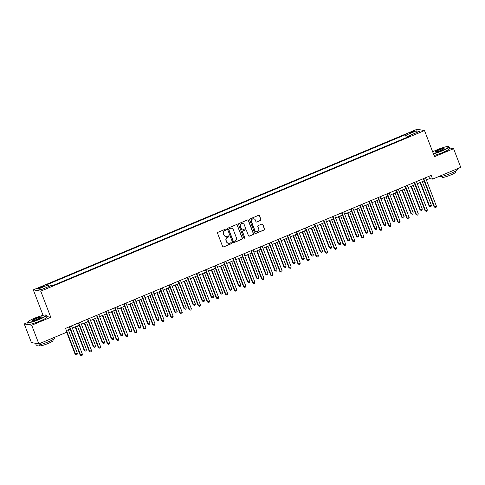 <?xml version="1.0" encoding="UTF-8"?>
<svg xmlns="http://www.w3.org/2000/svg" width="485" height="485" viewBox="0 0 485 485"><rect width="100%" height="100%" fill="white"/><g stroke="black" fill="none" stroke-linecap="round" stroke-linejoin="round"><path stroke-width="0.73" d="M226.271 229.429A0.552 0.533 100 0 0 225.573 229.126L218.001 232.291A0.794 0.764 100 0 0 217.571 233.321L222.627 246.501A0.794 0.764 100 0 0 223.621 246.932L231.193 243.767A0.552 0.533 100 0 0 231.096 242.706A0.552 0.533 100 0 0 230.799 242.742L229.823 243.149A2.534 2.449 100 0 1 226.64 241.76L226.222 240.663A2.534 2.449 100 0 1 227.598 237.365L228.581 236.959A0.552 0.533 100 0 0 228.477 235.898A0.552 0.533 100 0 0 228.186 235.934L227.21 236.34A2.534 2.449 100 0 1 224.028 234.952L223.609 233.855A2.534 2.449 100 0 1 224.985 230.557L225.968 230.151A0.552 0.533 100 0 0 226.271 229.429M225.774 236.474A2.534 2.449 100 0 1 223.827 234.916L223.403 233.819A2.534 2.449 100 0 1 224.785 230.52L225.767 230.114A0.552 0.533 100 0 0 225.761 229.084M223.106 246.956A0.794 0.764 100 0 0 223.421 246.901L230.993 243.731A0.552 0.533 100 0 0 230.993 242.7M228.387 243.282A2.534 2.449 100 0 1 226.44 241.724L226.016 240.627A2.534 2.449 100 0 1 227.398 237.329L228.38 236.922A0.552 0.533 100 0 0 228.38 235.892M411.753 131.781A2.583 0.346 -21 0 0 409.989 132.817A2.583 0.346 -21 0 0 413.038 132.005A2.583 0.346 -21 0 0 414.802 130.968A2.583 0.346 -21 0 0 411.753 131.781M260.506 220.499A0.794 0.764 100 0 0 260.936 219.469L259.517 215.77A0.794 0.764 100 0 0 258.523 215.334L250.108 218.856A0.794 0.764 100 0 0 249.678 219.887L254.74 233.061A0.794 0.764 100 0 0 255.734 233.497L264.143 229.975A0.794 0.764 100 0 0 264.574 228.944L262.858 224.482A0.794 0.764 100 0 0 261.864 224.046L258.269 225.555A0.794 0.764 100 0 0 257.832 226.586L258.687 228.799A2.116 2.049 100 0 1 256.413 231.678A2.116 2.049 100 0 1 254.874 230.393L251.539 221.718A2.116 2.049 100 0 1 253.813 218.838A2.116 2.049 100 0 1 255.352 220.123L255.91 221.572A0.794 0.764 100 0 0 256.904 222.003L260.299 220.463A0.794 0.764 100 0 0 260.736 219.432L259.311 215.734A0.794 0.764 100 0 0 258.838 215.279M434.53 156.673L453.59 148.695L460.75 167.337L432.614 179.117L431.183 175.388L65.566 328.381L67.003 332.11L38.861 343.883L31.707 325.241L50.767 317.263L40.746 291.158L424.508 130.568L434.53 156.673M237.347 225.046A0.794 0.764 100 0 0 236.353 224.61L227.944 228.132A0.794 0.764 100 0 0 227.513 229.162L232.57 242.336A0.794 0.764 100 0 0 233.564 242.773L241.973 239.25A0.794 0.764 100 0 0 242.409 238.226L237.147 225.01A0.794 0.764 100 0 0 236.668 224.555M239.026 223.494L247.441 219.972A0.794 0.764 100 0 1 248.429 220.408L253.491 233.582A0.794 0.764 100 0 1 253.061 234.613L249.46 236.122A0.794 0.764 100 0 1 248.465 235.686L246.416 230.345A0.794 0.764 100 0 0 245.422 229.908L243.033 230.908A0.794 0.764 100 0 0 242.603 231.939L244.737 237.504A0.552 0.533 100 0 1 244.143 238.256A0.552 0.533 100 0 1 243.737 237.923L238.596 224.525A0.794 0.764 100 0 1 239.026 223.494M40.073 288.066L41.674 287.399A2.498 0.333 -21 0 0 43.377 286.392A2.498 0.333 -21 0 0 40.425 287.181L38.824 287.847A2.498 0.333 -21 0 0 37.115 288.854A2.498 0.333 -21 0 0 40.073 288.066M40.746 291.158L33.289 289.854L417.058 129.259L424.508 130.568M406.394 137.582L405.308 134.745L46.954 284.701L48.173 284.913L38.37 289.018L41.474 289.563L51.277 285.459L52.495 285.677L410.85 135.715L409.625 135.503L409.71 136.194M405.308 134.745L406.527 134.957L416.33 130.853L419.428 131.399L409.625 135.503M27.566 322.543L24.25 323.932L31.707 325.241M24.25 323.932L31.41 342.58L38.861 343.883M453.59 148.695L449.468 147.967M43.068 315.329L33.289 289.854M426.345 179.941L429.589 178.583L432.614 179.117M66.409 330.564L70.137 329.006M72.356 328.078L79.213 325.205M81.431 324.277L88.288 321.409M90.507 320.482L97.364 317.608M99.583 316.681L106.439 313.813M108.664 312.88L115.521 310.012M117.74 309.084L124.596 306.217M126.815 305.283L133.672 302.416M135.891 301.488L142.748 298.621M144.966 297.687L151.823 294.819M154.048 293.892L160.899 291.024M163.124 290.091L169.98 287.223M172.199 286.296L179.056 283.422M181.275 282.494L188.131 279.627M190.35 278.699L197.207 275.826M199.426 274.898L206.283 272.03M208.508 271.103L215.364 268.229M217.583 267.302L224.44 264.434M226.659 263.507L233.515 260.633M235.734 259.705L242.591 256.838M244.81 255.91L251.666 253.037M253.891 252.109L260.748 249.241M262.967 248.308L269.824 245.44M272.043 244.513L278.899 241.645M281.118 240.712L287.975 237.844M290.194 236.916L297.05 234.049M299.275 233.115L306.132 230.248M308.351 229.32L315.208 226.453M317.426 225.519L324.283 222.651M326.502 221.724L333.359 218.85M335.578 217.923L342.434 215.055M344.659 214.127L351.516 211.254M353.735 210.326L360.591 207.459M362.81 206.531L369.667 203.658M371.886 202.73L378.743 199.862M380.961 198.935L387.818 196.061M390.043 195.134L396.9 192.266M399.119 191.339L405.975 188.465M408.194 187.537L415.051 184.67M417.27 183.736L424.126 180.869M428.752 176.401L429.589 178.583M48.173 284.913L49.088 286.374M407.794 136.994L406.527 134.957M416.33 130.853L415.881 132.884M50.767 317.263L46.863 316.578M233.049 242.797A0.794 0.764 100 0 0 233.364 242.736L241.772 239.22A0.794 0.764 100 0 0 242.203 238.19L237.147 225.01M229.12 228.829A0.552 0.533 100 0 0 228.817 229.55L233.261 241.118A0.552 0.533 100 0 0 233.958 241.421L234.989 240.99A2.534 2.449 100 0 0 236.371 237.692L233.333 229.787A2.534 2.449 100 0 0 230.157 228.399L228.92 228.793A0.552 0.533 100 0 0 228.617 229.514L228.817 229.55M233.564 241.427A0.552 0.533 100 0 1 233.061 241.081L228.617 229.514M231.393 228.229A2.534 2.449 100 0 0 229.957 228.362L230.157 228.399M228.92 228.793L229.957 228.362M248.944 236.146A0.794 0.764 100 0 0 249.26 236.086L252.855 234.582A0.794 0.764 100 0 0 253.291 233.552L248.229 220.372A0.794 0.764 100 0 0 247.756 219.917M245.737 229.854A0.794 0.764 100 0 0 245.216 229.872L242.833 230.872A0.794 0.764 100 0 0 242.397 231.903L244.737 237.504M244.04 238.232A0.552 0.533 100 0 0 244.537 237.468M244.282 224.797A2.116 2.049 100 0 0 240.796 224.27A2.116 2.049 100 0 0 240.469 226.392L241.645 229.447A0.794 0.764 100 0 0 242.639 229.884L245.028 228.884A0.794 0.764 100 0 0 245.458 227.853L244.282 224.797M242.645 223.494A2.116 2.049 100 0 0 240.269 226.356L240.469 226.392M242.124 229.908A0.794 0.764 100 0 1 241.445 229.417L240.269 226.356M256.383 222.027A0.794 0.764 100 0 0 256.704 221.966L260.299 220.463M253.716 218.82A2.116 2.049 100 0 0 251.339 221.681L251.539 221.718M256.31 231.66A2.116 2.049 100 0 1 254.667 230.357L251.339 221.681M255.213 233.521A0.794 0.764 100 0 0 255.528 233.461L263.943 229.945A0.794 0.764 100 0 0 264.373 228.914L262.658 224.446A0.794 0.764 100 0 0 262.179 223.991M66.681 332.243L75.054 354.056L77.37 353.383L68.306 329.77M66.493 330.527L75.557 354.141L76.321 354.856L75.054 354.056M77.37 353.383L77.048 354.553L76.321 354.856M69.294 326.823L80.092 354.935L80.595 355.026L69.701 326.654M82.408 354.268L82.086 355.438L81.359 355.741L80.595 355.026L82.408 354.268L71.519 325.896M81.359 355.741L80.092 354.935M75.163 326.902L84.129 350.255L84.632 350.346L86.445 349.582L77.382 325.968M75.569 326.732L84.632 350.346L85.396 351.061L84.129 350.255M86.445 349.582L86.124 350.758L85.396 351.061M84.238 323.101L93.205 346.46L95.527 345.787L86.457 322.173M84.645 322.931L93.708 346.545L94.472 347.26L93.205 346.46M95.527 345.787L95.199 346.957L94.472 347.26M93.314 319.306L102.28 342.659L102.784 342.749L104.602 341.986L95.539 318.372M93.72 319.136L102.784 342.749L103.554 343.465L102.28 342.659M104.602 341.986L104.275 343.162L103.554 343.465M78.376 323.022L89.167 351.14L89.67 351.231L78.776 322.852M91.483 350.467L91.162 351.637L90.434 351.946L89.67 351.231L91.483 350.467L80.595 322.095M90.434 351.946L89.167 351.14M87.452 319.227L98.243 347.339L98.746 347.43L87.852 319.057M100.559 346.672L100.237 347.842L99.51 348.145L98.746 347.43L100.559 346.672L89.67 318.299M99.51 348.145L98.243 347.339M96.527 315.426L107.318 343.544L107.822 343.629L96.933 315.256M109.64 342.871L109.313 344.041L108.591 344.344L107.822 343.629L109.64 342.871L98.746 314.498M108.591 344.344L107.318 343.544M102.396 315.505L111.362 338.863L111.865 338.948L113.678 338.19L104.614 314.577M102.796 315.335L111.865 338.948L112.629 339.664L111.362 338.863M113.678 338.19L113.357 339.361L112.629 339.664M105.603 311.631L116.394 339.742L116.897 339.833L106.009 311.461M118.716 339.076L118.395 340.246L117.667 340.549L116.897 339.833L118.716 339.076L107.822 310.697M117.667 340.549L116.394 339.742M34.423 318.263A9.833 1.316 -21 0 0 27.724 322.022A9.833 1.316 -21 0 0 39.34 319.124A9.833 1.316 -21 0 0 45.917 315.038A9.833 1.316 -21 0 0 34.423 318.263M45.917 315.038L46.227 315.171A10.076 1.346 159 0 1 46.378 315.311A10.076 1.346 159 0 1 39.485 319.36A10.076 1.346 159 0 1 27.56 322.531A10.076 1.346 159 0 1 27.584 322.325L27.724 322.022M35.654 318.481A4.917 0.655 159 0 1 41.461 317.032A4.917 0.655 159 0 1 38.115 318.912A4.917 0.655 159 0 1 32.368 320.524A4.917 0.655 159 0 1 35.654 318.481M41.316 317.214A4.674 0.624 -21 0 0 35.799 318.712A4.674 0.624 -21 0 0 32.598 320.561M54.787 337.22L55.023 337.833A10.076 1.346 159 0 1 48.136 341.883A10.076 1.346 159 0 1 36.205 345.053L35.532 343.301M36.102 343.404A10.076 1.346 159 0 1 35.623 343.319M52.726 339.718L53.047 340.561A7.257 0.97 159 0 1 48.088 343.477A7.257 0.97 159 0 1 39.503 345.757L39.176 344.914M46.378 315.311L47.009 316.947A10.076 1.346 159 0 1 40.116 321.003A10.076 1.346 159 0 1 28.191 324.174L27.56 322.531M433.341 153.569A9.833 1.316 -21 0 0 441.987 150.635A9.833 1.316 -21 0 0 448.564 146.543A9.833 1.316 -21 0 0 437.07 149.768A9.833 1.316 -21 0 0 432.675 151.841M448.564 146.543L448.867 146.676A10.076 1.346 159 0 1 449.019 146.816A10.076 1.346 159 0 1 442.132 150.865A10.076 1.346 159 0 1 433.445 153.836M438.301 149.986A4.917 0.655 159 0 1 444.108 148.537A4.917 0.655 159 0 1 440.756 150.417A4.917 0.655 159 0 1 435.009 152.029A4.917 0.655 159 0 1 438.301 149.986M443.963 148.719A4.674 0.624 -21 0 0 438.446 150.223A4.674 0.624 -21 0 0 435.245 152.066M457.434 168.725L457.67 169.338A10.076 1.346 159 0 1 450.777 173.394A10.076 1.346 159 0 1 438.852 176.558L438.834 176.51M455.366 171.223L455.694 172.066A7.257 0.97 159 0 1 450.735 174.982A7.257 0.97 159 0 1 442.144 177.267L441.823 176.425M449.019 146.816L449.65 148.452A10.076 1.346 159 0 1 442.763 152.508A10.076 1.346 159 0 1 434.075 155.473M111.471 311.709L120.438 335.062L120.941 335.153L122.753 334.389L113.69 310.776M111.877 311.54L120.941 335.153L121.705 335.869L120.438 335.062M122.753 334.389L122.432 335.559L121.705 335.869M120.547 307.908L129.513 331.267L130.016 331.352L131.829 330.594L122.766 306.981M120.953 307.739L130.016 331.352L130.78 332.067L129.513 331.267M131.829 330.594L131.508 331.764L130.78 332.067M129.622 304.113L138.589 327.466L140.911 326.793L131.841 303.18M130.028 303.943L139.092 327.557L139.856 328.272L138.589 327.466M140.911 326.793L140.583 327.963L139.856 328.272M138.698 300.312L147.664 323.665L149.986 322.998L140.923 299.384M139.104 300.142L148.167 323.756L148.937 324.471L147.664 323.665M149.986 322.998L149.659 324.168L148.937 324.471M147.779 296.511L156.74 319.87L157.249 319.961L159.062 319.197L149.998 295.583M148.18 296.347L157.249 319.961L158.013 320.67L156.74 319.87M159.062 319.197L158.74 320.367L158.013 320.67M114.678 307.829L125.476 335.947L125.979 336.032L115.084 307.66M127.791 335.274L127.47 336.445L126.743 336.748L125.979 336.032L127.791 335.274L116.903 306.902M126.743 336.748L125.476 335.947M123.76 304.034L134.551 332.146L135.054 332.237L124.16 303.865M136.867 331.479L136.546 332.649L135.818 332.952L135.054 332.237L136.867 331.479L125.979 303.101M135.818 332.952L134.551 332.146M132.835 300.233L143.627 328.351L144.13 328.436L133.236 300.063M145.943 327.678L145.621 328.848L144.894 329.151L144.13 328.436L145.943 327.678L135.054 299.306M144.894 329.151L143.627 328.351M141.911 296.438L152.702 324.55L153.205 324.641L142.317 296.268M155.024 323.883L154.697 325.053L153.975 325.356L153.205 324.641L155.024 323.883L144.13 295.504M153.975 325.356L152.702 324.55M150.987 292.637L161.778 320.755L162.281 320.84L151.393 292.467M164.1 320.082L163.778 321.252L163.051 321.555L162.281 320.84L164.1 320.082L153.205 291.709M163.051 321.555L161.778 320.755M156.855 292.716L165.821 316.068L166.325 316.159L168.137 315.402L159.074 291.788M157.261 292.546L166.325 316.159L167.089 316.875L165.821 316.068M168.137 315.402L167.816 316.572L167.089 316.875M160.062 288.842L170.859 316.954L171.363 317.044L160.468 288.672M173.175 316.281L172.854 317.457L172.126 317.76L171.363 317.044L173.175 316.281L162.287 287.908M172.126 317.76L170.859 316.954M165.931 288.914L174.897 312.273L175.4 312.358L177.213 311.6L168.149 287.987M166.337 288.745L175.4 312.358L176.164 313.074L174.897 312.273M177.213 311.6L176.892 312.77L176.164 313.074M169.144 285.041L179.935 313.158L180.438 313.243L169.544 284.871M182.251 312.486L181.93 313.656L181.202 313.959L180.438 313.243L182.251 312.486L171.363 284.113M181.202 313.959L179.935 313.158M175.006 285.119L183.973 308.472L186.295 307.805L177.225 284.192M175.412 284.95L184.476 308.563L185.24 309.278L183.973 308.472M186.295 307.805L185.967 308.975L185.24 309.278M178.219 281.239L189.011 309.357L189.514 309.448L178.619 281.076M191.326 308.684L191.005 309.86L190.278 310.164L189.514 309.448L191.326 308.684L180.438 280.312M190.278 310.164L189.011 309.357M184.082 281.318L193.048 304.677L195.37 304.004L186.307 280.391M184.488 281.148L193.551 304.762L194.321 305.477L193.048 304.677M195.37 304.004L195.043 305.174L194.321 305.477M187.295 277.444L198.086 305.562L198.589 305.647L187.701 277.274M200.408 304.889L200.081 306.059L199.359 306.362L198.589 305.647L200.408 304.889L189.514 276.517M199.359 306.362L198.086 305.562M193.163 277.523L202.124 300.876L202.633 300.967L204.446 300.209L195.382 276.595M193.563 277.353L202.633 300.967L203.397 301.682L202.124 300.876M204.446 300.209L204.124 301.379L203.397 301.682M196.37 273.643L207.162 301.761L207.665 301.852L196.777 273.473M209.484 301.088L209.156 302.264L208.435 302.567L207.665 301.852L209.484 301.088L198.589 272.715M208.435 302.567L207.162 301.761M202.239 273.722L211.205 297.081L211.709 297.166L213.521 296.408L204.458 272.794M202.645 273.552L211.709 297.166L212.472 297.881L211.205 297.081M213.521 296.408L213.2 297.578L212.472 297.881M205.446 269.848L216.243 297.966L216.746 298.051L205.852 269.678M218.559 297.293L218.238 298.463L217.51 298.766L216.746 298.051L218.559 297.293L207.665 268.92M217.51 298.766L216.243 297.966M211.314 269.927L220.281 293.279L222.597 292.613L213.533 268.993M211.721 269.757L220.784 293.37L221.548 294.086L220.281 293.279M222.597 292.613L222.275 293.783L221.548 294.086M220.39 266.126L229.356 289.484L231.678 288.811L222.609 265.198M220.796 265.956L229.86 289.569L230.624 290.285L229.356 289.484M231.678 288.811L231.351 289.981L230.624 290.285M229.466 262.33L238.432 285.683L238.935 285.774L240.754 285.01L231.691 261.397M229.872 262.161L238.935 285.774L239.705 286.489L238.432 285.683M240.754 285.01L240.427 286.186L239.705 286.489M238.547 258.529L247.508 281.888L248.017 281.973L249.83 281.215L240.766 257.602M238.947 258.359L248.017 281.973L248.781 282.688L247.508 281.888M249.83 281.215L249.508 282.385L248.781 282.688M247.623 254.734L256.589 278.087L257.092 278.178L258.905 277.414L249.842 253.8M248.029 254.564L257.092 278.178L257.856 278.893L256.589 278.087M258.905 277.414L258.584 278.59L257.856 278.893M256.698 250.933L265.665 274.292L266.168 274.377L267.981 273.619L258.917 250.005M257.105 250.763L266.168 274.377L266.932 275.092L265.665 274.292M267.981 273.619L267.659 274.789L266.932 275.092M265.774 247.138L274.74 270.491L277.062 269.818L267.993 246.204M266.18 246.968L275.244 270.581L276.007 271.297L274.74 270.491M277.062 269.818L276.735 270.988L276.007 271.297M274.849 243.337L283.816 266.695L286.138 266.022L277.074 242.409M275.256 243.167L284.319 266.78L285.089 267.496L283.816 266.695M286.138 266.022L285.81 267.193L285.089 267.496M283.931 239.541L292.892 262.894L293.401 262.985L295.213 262.221L286.15 238.608M284.331 239.372L293.401 262.985L294.165 263.701L292.892 262.894M295.213 262.221L294.892 263.391L294.165 263.701M293.007 235.74L301.973 259.093L302.476 259.184L304.289 258.426L295.226 234.813M293.413 235.571L302.476 259.184L303.24 259.899L301.973 259.093M304.289 258.426L303.968 259.596L303.24 259.899M302.082 231.939L311.049 255.298L311.552 255.389L313.365 254.625L304.301 231.012M302.488 231.775L311.552 255.389L312.316 256.098L311.049 255.298M313.365 254.625L313.043 255.795L312.316 256.098M311.158 228.144L320.124 251.497L322.446 250.83L313.377 227.216M311.564 227.974L320.627 251.588L321.391 252.303L320.124 251.497M322.446 250.83L322.119 252L321.391 252.303M320.233 224.343L329.2 247.702L331.522 247.029L322.458 223.415M320.64 224.173L329.703 247.786L330.473 248.502L329.2 247.702M331.522 247.029L331.194 248.199L330.473 248.502M329.315 220.548L338.275 243.9L338.785 243.991L340.597 243.234L331.534 219.62M329.715 220.378L338.785 243.991L339.548 244.707L338.275 243.9M340.597 243.234L340.276 244.404L339.548 244.707M338.391 216.746L347.357 240.105L347.86 240.19L349.673 239.432L340.609 215.819M338.797 216.577L347.86 240.19L348.624 240.906L347.357 240.105M349.673 239.432L349.352 240.602L348.624 240.906M347.466 212.951L356.433 236.304L356.936 236.395L358.748 235.637L349.685 212.024M347.872 212.782L356.936 236.395L357.7 237.11L356.433 236.304M358.748 235.637L358.427 236.807L357.7 237.11M356.542 209.15L365.508 232.509L367.83 231.836L358.761 208.223M356.948 208.98L366.011 232.594L366.775 233.309L365.508 232.509M367.83 231.836L367.503 233.006L366.775 233.309M365.617 205.355L374.584 228.708L376.906 228.041L367.842 204.421M366.023 205.185L375.087 228.799L375.857 229.514L374.584 228.708M376.906 228.041L376.578 229.211L375.857 229.514M214.522 266.047L225.319 294.165L225.822 294.256L214.928 265.877M227.635 293.492L227.313 294.662L226.586 294.971L225.822 294.256L227.635 293.492L216.746 265.119M226.586 294.971L225.319 294.165M223.603 262.252L234.394 290.363L234.898 290.454L224.003 262.082M236.71 289.697L236.389 290.867L235.661 291.17L234.898 290.454L236.71 289.697L225.822 261.324M235.661 291.17L234.394 290.363M232.679 258.45L243.47 286.568L243.973 286.659L233.085 258.281M245.792 285.895L245.465 287.065L244.743 287.375L243.973 286.659L245.792 285.895L234.898 257.523M244.743 287.375L243.47 286.568M241.754 254.655L252.546 282.767L253.049 282.858L242.16 254.486M254.867 282.1L254.54 283.27L253.819 283.573L253.049 282.858L254.867 282.1L243.973 253.728M253.819 283.573L252.546 282.767M250.83 250.854L261.627 278.972L262.13 279.057L251.236 250.684M263.943 278.299L263.622 279.469L262.894 279.772L262.13 279.057L263.943 278.299L253.049 249.927M262.894 279.772L261.627 278.972M259.905 247.059L270.703 275.171L271.206 275.262L260.312 246.889M273.019 274.504L272.697 275.674L271.97 275.977L271.206 275.262L273.019 274.504L262.13 246.125M271.97 275.977L270.703 275.171M268.987 243.258L279.778 271.376L280.281 271.461L269.387 243.088M282.094 270.703L281.773 271.873L281.045 272.176L280.281 271.461L282.094 270.703L271.206 242.33M281.045 272.176L279.778 271.376M278.063 239.463L288.854 267.575L289.357 267.665L278.469 239.293M291.176 266.908L290.848 268.078L290.121 268.381L289.357 267.665L291.176 266.908L280.281 238.529M290.121 268.381L288.854 267.575M287.138 235.661L297.929 263.779L298.433 263.864L287.544 235.492M300.251 263.106L299.924 264.276L299.203 264.58L298.433 263.864L300.251 263.106L289.357 234.734M299.203 264.58L297.929 263.779M296.214 231.866L307.011 259.978L307.514 260.069L296.62 231.697M309.327 259.311L309.006 260.481L308.278 260.784L307.514 260.069L309.327 259.311L298.433 230.933M308.278 260.784L307.011 259.978M305.289 228.065L316.087 256.183L316.59 256.268L305.695 227.895M318.403 255.51L318.081 256.68L317.354 256.983L316.59 256.268L318.403 255.51L307.514 227.138M317.354 256.983L316.087 256.183M314.371 224.27L325.162 252.382L325.665 252.473L314.771 224.1M327.478 251.709L327.157 252.885L326.429 253.188L325.665 252.473L327.478 251.709L316.59 223.336M326.429 253.188L325.162 252.382M323.446 220.469L334.238 248.587L334.741 248.672L323.853 220.299M336.56 247.914L336.232 249.084L335.505 249.387L334.741 248.672L336.56 247.914L325.665 219.541M335.505 249.387L334.238 248.587M332.522 216.668L343.313 244.786L343.816 244.876L332.928 216.504M345.635 244.113L345.308 245.289L344.586 245.592L343.816 244.876L345.635 244.113L334.741 215.74M344.586 245.592L343.313 244.786M341.598 212.873L352.389 240.99L352.898 241.075L342.004 212.703M354.711 240.317L354.389 241.488L353.662 241.791L352.898 241.075L354.711 240.317L343.816 211.945M353.662 241.791L352.389 240.99M350.673 209.071L361.47 237.189L361.974 237.28L351.079 208.902M363.786 236.516L363.465 237.692L362.738 237.996L361.974 237.28L363.786 236.516L352.898 208.144M362.738 237.996L361.47 237.189M359.755 205.276L370.546 233.394L371.049 233.479L360.155 205.106M372.862 232.721L372.541 233.891L371.813 234.194L371.049 233.479L372.862 232.721L361.974 204.349M371.813 234.194L370.546 233.394M368.83 201.475L379.622 229.593L380.125 229.684L369.237 201.305M381.944 228.92L381.616 230.09L380.889 230.399L380.125 229.684L381.944 228.92L371.049 200.547M380.889 230.399L379.622 229.593M374.699 201.554L383.659 224.913L384.168 224.998L385.981 224.24L376.918 200.626M375.099 201.384L384.168 224.998L384.932 225.713L383.659 224.913M385.981 224.24L385.66 225.41L384.932 225.713M377.906 197.68L388.697 225.792L389.2 225.883L378.312 197.51M391.019 225.125L390.692 226.295L389.97 226.598L389.2 225.883L391.019 225.125L380.125 196.752M389.97 226.598L388.697 225.792M383.774 197.759L392.741 221.112L393.244 221.202L395.057 220.439L385.993 196.825M384.181 197.589L393.244 221.202L394.008 221.918L392.741 221.112M395.057 220.439L394.735 221.615L394.008 221.918M386.981 193.879L397.773 221.997L398.282 222.088L387.388 193.709M400.095 221.324L399.773 222.494L399.046 222.803L398.282 222.088L400.095 221.324L389.2 192.951M399.046 222.803L397.773 221.997M392.85 193.958L401.816 217.316L402.32 217.401L404.132 216.643L395.069 193.03M393.256 193.788L402.32 217.401L403.083 218.117L401.816 217.316M404.132 216.643L403.811 217.813L403.083 218.117M396.057 190.084L406.854 218.195L407.358 218.286L396.463 189.914M409.17 217.529L408.849 218.699L408.121 219.002L407.358 218.286L409.17 217.529L398.282 189.156M408.121 219.002L406.854 218.195M401.926 190.162L410.892 213.515L413.214 212.842L404.144 189.229M402.332 189.993L411.395 213.606L412.159 214.321L410.892 213.515M413.214 212.842L412.887 214.018L412.159 214.321M405.139 186.282L415.93 214.4L416.433 214.485L405.539 186.113M418.246 213.727L417.924 214.897L417.197 215.201L416.433 214.485L418.246 213.727L407.358 185.355M417.197 215.201L415.93 214.4M411.001 186.361L419.968 209.72L422.289 209.047L413.226 185.434M411.407 186.191L420.471 209.805L421.241 210.52L419.968 209.72M422.289 209.047L421.962 210.217L421.241 210.52M414.214 182.487L425.005 210.599L425.509 210.69L414.62 182.318M427.327 209.932L427 211.102L426.273 211.405L425.509 210.69L427.327 209.932L416.433 181.554M426.273 211.405L425.005 210.599M420.083 182.566L429.043 205.919L431.365 205.246L422.302 181.632M420.483 182.396L429.546 206.01L430.316 206.725L429.043 205.919M431.365 205.246L431.044 206.416L430.316 206.725M423.29 178.686L434.081 206.804L434.584 206.889L423.696 178.516M436.403 206.131L436.076 207.301L435.354 207.604L434.584 206.889L436.403 206.131L425.509 177.759M435.354 207.604L434.081 206.804M39.061 288.454L38.824 287.847M40.667 287.817L40.425 287.181"/></g></svg>
